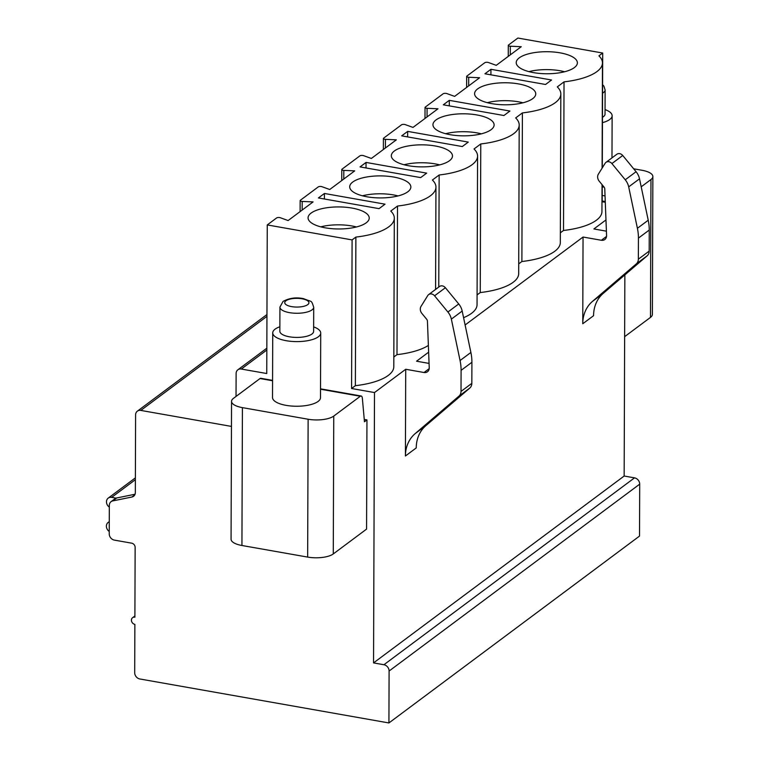 <?xml version="1.0" encoding="UTF-8"?>
<svg xmlns="http://www.w3.org/2000/svg" width="761" height="761" viewBox="0 0 761 761"><rect width="100%" height="100%" fill="white"/><g stroke="black" fill="none" stroke-linecap="round" stroke-linejoin="round"><path stroke-width="1.14" d="M231.458 426.417L140.804 410.417A5.755 4.842 -126.7 0 0 137.351 411.168A5.755 4.842 -126.7 0 0 135.601 414.869L135.334 492.576A5.755 4.842 53.3 0 1 133.584 496.277A5.755 4.842 53.3 0 1 131.91 497.019L112.742 500.919A5.755 4.842 -126.7 0 0 111.077 501.661A5.755 4.842 -126.7 0 0 109.327 505.361L109.232 533.832A5.755 4.842 -126.7 0 0 114.397 540.12L131.691 543.173A3.843 3.225 53.3 0 1 135.135 547.359L134.897 617.19A3.843 3.225 -126.7 0 0 132.585 617.694A3.843 3.225 -126.7 0 0 131.643 621.48A3.843 3.225 -126.7 0 0 134.868 624.353L134.697 672.695A5.755 4.842 -126.7 0 0 139.872 678.983L388.919 722.95L639.525 536.077L639.706 484.148A5.755 4.842 -126.7 0 0 634.531 477.86L624.153 476.034L624.857 274.873M605.29 202.179L601.98 201.789M508.253 56.39L508.291 45.384A2.302 0.828 0.2 0 1 508.519 45.023L517.87 38.05L602.702 53.032L602.303 167.829M602.246 184.866L602.179 201.636M633.675 168.799L641.999 170.274A19.196 6.916 0.2 0 1 652.862 176.542L652.386 314.407A19.196 6.916 -179.8 0 1 650.484 317.394L624.638 336.666M641.2 186.816L650.969 179.529A19.196 6.916 0.2 0 0 652.862 176.542M602.236 187.282A23.991 8.647 0.2 0 0 603.844 186.816M272.571 380.757L260.024 378.54L233.446 398.364A19.196 6.916 0.2 0 0 231.544 401.351A19.196 6.916 0.2 0 0 242.417 407.63L241.931 545.494A19.196 6.916 -179.8 0 1 231.068 539.216L231.544 401.351M364.253 419.406L366.954 419.891L364.462 421.746L362.369 398.384A4.794 1.941 100 0 0 361.152 396.005A4.794 1.941 100 0 0 360.334 396.253L333.756 416.077A19.196 6.916 0.2 0 1 308.129 419.235L242.417 407.63M320.495 397.68A23.991 8.647 -179.8 0 1 318.127 401.418A23.991 8.647 -179.8 0 1 291.149 406.013A23.991 8.647 -179.8 0 1 272.514 397.518L272.733 332.88A23.991 8.647 0.2 0 0 291.377 341.375A23.991 8.647 0.2 0 0 318.345 336.781A23.991 8.647 -179.8 0 0 320.723 333.042L320.495 397.68M605.975 219.939L593.875 228.956L606.403 231.173M583.05 237.032L582.755 323.758A36.471 30.668 53.3 0 1 592.458 301.404L636.31 263.886A7.677 6.459 -126.7 0 0 638.355 259.187L638.431 238.107A46.069 38.744 -126.7 0 0 637.404 228.29L628.691 186.883A14.392 12.109 -126.7 0 0 625.247 179.786L611.911 163.558A4.794 4.033 -126.7 0 0 605.984 162.359A4.794 4.033 -126.7 0 0 605.119 163.301L598.384 174.126A6.155 5.175 -126.7 0 0 599.24 181.213L604.034 187.035A2.882 2.426 53.3 0 1 604.776 188.956L606.574 235.577A5.755 4.842 53.3 0 1 604.833 239.506A5.755 4.842 53.3 0 1 601.371 240.267L583.05 237.032L465.114 324.985M428.633 352.181L416.543 361.199L429.061 363.416M405.718 369.275L405.413 456.001A36.471 30.668 53.3 0 1 415.125 433.646L458.969 396.129A7.677 6.459 -126.7 0 0 461.014 391.42L461.09 370.35A46.069 38.744 -126.7 0 0 460.063 360.533L451.359 319.125A14.392 12.109 -126.7 0 0 447.906 312.029L434.569 295.801A4.794 4.033 -126.7 0 0 428.643 294.602A4.794 4.033 -126.7 0 0 427.777 295.544L421.042 306.369A6.155 5.175 -126.7 0 0 421.898 313.446L426.693 319.278A2.882 2.426 53.3 0 1 427.444 321.19L429.233 367.82A5.755 4.842 53.3 0 1 427.492 371.749A5.755 4.842 53.3 0 1 424.029 372.51L405.718 369.275L374.498 392.552L351.582 388.51L355.368 385.684A55.667 20.062 0.2 0 0 393.798 366.745L394.312 218.141A55.667 20.062 0.2 0 0 390.774 211.063L397.508 206.041A55.667 20.062 0.2 0 0 435.948 187.101A55.667 20.062 0.2 0 0 432.4 180.024L439.145 174.992A55.667 20.062 0.2 0 0 477.575 156.062A55.667 20.062 0.2 0 0 474.027 148.975L480.771 143.953A55.667 20.062 0.2 0 0 519.202 125.013A55.667 20.062 0.2 0 0 515.663 117.936L522.398 112.913A55.667 20.062 0.2 0 0 560.828 93.974A55.667 20.062 0.2 0 0 557.29 86.897L564.025 81.865A55.667 20.062 0.2 0 0 602.455 62.935A55.667 20.062 0.2 0 0 598.917 55.848L602.702 53.032M397.508 206.041L396.995 354.645L393.827 357.004M396.995 354.645A55.667 20.062 0.2 0 0 428.376 345.437M463.573 317.689A55.667 20.062 0.2 0 0 477.052 304.666L477.575 156.062M480.771 143.953L480.248 292.557L477.09 294.916M480.248 292.557A55.667 20.062 0.2 0 0 518.688 273.618L519.202 125.013M522.398 112.913L521.884 261.518L518.717 263.877M521.884 261.518A55.667 20.062 0.2 0 0 560.315 242.578L560.828 93.974M564.025 81.865L563.511 230.469L560.343 232.828M563.511 230.469A55.667 20.062 0.2 0 0 601.941 211.539L602.037 184.609M241.931 545.494L307.653 557.09L308.129 419.235M366.954 419.891L366.574 529.104L333.27 553.941A19.196 6.916 -179.8 0 1 307.653 557.09M260.024 378.54A4.794 1.941 -80 0 1 260.842 378.293L272.571 380.367M351.582 388.51L352.096 239.905L267.263 224.923L266.75 373.527L241.323 369.047A5.755 4.842 53.3 0 0 237.86 369.798A5.755 4.842 53.3 0 0 236.119 373.499L236.034 396.433M388.919 722.95L389.099 671.031A5.755 4.842 -126.7 0 0 383.925 664.743L373.546 662.907L374.498 392.552M508.291 45.384A2.302 0.828 0.2 0 0 510.327 46.212L521.237 46.706L496.258 65.332L488.457 62.526A2.302 0.828 0.2 0 0 484.757 62.744L466.893 76.062A2.302 0.828 0.2 0 0 466.664 76.423A2.302 0.828 0.2 0 0 468.7 77.251L468.671 85.907M468.7 77.251L479.611 77.746L454.631 96.381L446.831 93.565A2.302 0.828 0.2 0 0 443.13 93.784L425.266 107.111A2.302 0.828 0.2 0 0 425.038 107.463A2.302 0.828 0.2 0 0 427.073 108.3L427.045 116.947M427.073 108.3L437.984 108.785L412.995 127.42L405.204 124.604A2.302 0.828 0.2 0 0 401.504 124.823L383.639 138.15A2.302 0.828 0.2 0 0 383.411 138.512A2.302 0.828 0.2 0 0 385.447 139.339L385.418 147.986M385.447 139.339L396.357 139.834L371.368 158.459L363.568 155.653A2.302 0.828 0.2 0 0 359.877 155.872L342.003 169.189A2.302 0.828 0.2 0 0 341.775 169.551A2.302 0.828 0.2 0 0 343.81 170.388L343.782 179.035M343.81 170.388L354.721 170.873L329.741 189.508L321.941 186.692A2.302 0.828 0.2 0 0 318.25 186.911L300.376 200.238A2.302 0.828 0.2 0 0 300.148 200.59A2.302 0.828 0.2 0 0 302.184 201.427L302.155 210.074M302.184 201.427L313.094 201.912L288.115 220.547L280.314 217.732A2.302 0.828 0.2 0 0 276.614 217.95L267.263 224.923M352.096 239.905L355.882 237.08A55.667 20.062 0.2 0 0 394.312 218.141M484.938 73.779L545.551 84.481L551.544 80.01L490.931 69.308L484.938 73.779M443.311 104.818L503.925 115.52L509.918 111.049L449.304 100.347L443.311 104.818M401.675 135.858L462.298 146.559L468.291 142.098L407.677 131.387L401.675 135.858M360.048 166.906L420.671 177.608L426.664 173.137L366.041 162.435L360.048 166.906M318.421 197.946L379.035 208.647L385.037 204.176L324.414 193.475L318.421 197.946M560.058 52.842A30.583 11.025 0.2 0 0 516.215 62.63A30.583 11.025 0.2 0 0 533.528 72.628A30.583 11.025 0.2 0 0 577.38 62.84A30.583 11.025 0.2 0 0 560.058 52.842M518.431 83.891A30.583 11.025 0.2 0 0 474.588 93.67A30.583 11.025 0.2 0 0 491.901 103.667A30.583 11.025 0.2 0 0 535.754 93.888A30.583 11.025 0.2 0 0 518.431 83.891M476.805 114.93A30.583 11.025 0.2 0 0 432.952 124.718A30.583 11.025 0.2 0 0 450.274 134.716A30.583 11.025 0.2 0 0 494.117 124.928A30.583 11.025 0.2 0 0 476.805 114.93M435.178 145.969A30.583 11.025 0.2 0 0 391.325 155.758A30.583 11.025 0.2 0 0 408.647 165.755A30.583 11.025 0.2 0 0 452.491 155.967A30.583 11.025 0.2 0 0 435.178 145.969M393.542 177.018A30.583 11.025 0.2 0 0 349.699 186.797A30.583 11.025 0.2 0 0 367.011 196.795A30.583 11.025 0.2 0 0 410.864 187.016A30.583 11.025 0.2 0 0 393.542 177.018M351.915 208.057A30.583 11.025 0.2 0 0 308.072 217.846A30.583 11.025 0.2 0 0 325.385 227.843A30.583 11.025 0.2 0 0 369.237 218.055A30.583 11.025 0.2 0 0 351.915 208.057M355.882 237.08L355.368 385.684M439.145 174.992L438.755 287.059M490.931 69.308L490.912 74.835M449.304 100.347L449.285 105.874M407.677 131.387L407.649 136.913M366.041 162.435L366.022 167.962M324.414 193.475L324.395 199.001M564.605 71.753A30.583 11.025 0.2 0 0 560.001 70.744A30.583 11.025 0.2 0 0 528.924 71.629M522.978 102.792A30.583 11.025 0.2 0 0 518.374 101.793A30.583 11.025 0.2 0 0 487.287 102.668M481.352 133.841A30.583 11.025 0.2 0 0 476.738 132.833A30.583 11.025 0.2 0 0 445.661 133.708M439.725 164.88A30.583 11.025 0.2 0 0 435.111 163.881A30.583 11.025 0.2 0 0 404.034 164.756M398.098 195.919A30.583 11.025 0.2 0 0 393.485 194.921A30.583 11.025 0.2 0 0 362.407 195.796M356.462 226.968A30.583 11.025 0.2 0 0 351.858 225.96A30.583 11.025 0.2 0 0 320.771 226.835M135.058 494.231L116.699 497.97A5.755 4.842 -126.7 0 0 115.025 498.712L111.077 501.661M624.153 476.034L373.546 662.907M582.755 323.758L593.57 315.691A36.471 30.668 53.3 0 1 603.283 293.337L647.135 255.82A7.677 6.459 -126.7 0 0 649.181 251.111L649.247 230.041A46.069 38.744 -126.7 0 0 648.229 220.224L639.516 178.816A14.392 12.109 -126.7 0 0 636.072 171.72L622.736 155.491L611.911 163.558M605.984 162.359L616.81 154.283A4.794 4.033 53.3 0 1 622.736 155.491M405.413 456.001L416.238 447.934A36.471 30.668 53.3 0 1 425.941 425.58L469.794 388.062A7.677 6.459 -126.7 0 0 471.839 383.354L471.915 362.274A46.069 38.744 -126.7 0 0 470.888 352.457L462.184 311.059A14.392 12.109 -126.7 0 0 458.731 303.953L445.394 287.734A4.794 4.033 53.3 0 0 439.468 286.526L428.643 294.602M109.318 507.121A5.755 4.842 53.3 0 1 108.224 498.113A5.755 4.842 53.3 0 1 111.677 497.361L116.1 498.141M109.232 531.473A5.755 4.842 53.3 0 1 108.138 522.465A5.755 4.842 53.3 0 1 109.27 521.865M602.455 122.645A23.991 8.647 0.2 0 0 609.751 119.487A23.991 8.647 -179.8 0 0 612.129 115.748A23.991 8.647 -179.8 0 0 605.043 109.584M602.56 93.146A16.894 6.088 0.2 0 0 603.444 92.566A16.894 6.088 0.2 0 0 605.109 89.941L605.033 114.093A16.894 6.088 -179.8 0 1 603.359 116.718A16.894 6.088 0.2 0 1 602.474 117.299M272.733 332.88A23.991 8.647 0.2 0 1 275.111 329.142A23.991 8.647 -179.8 0 1 279.858 326.764M313.646 326.878A23.991 8.647 -179.8 0 1 320.723 333.042M279.924 307.121L279.848 331.273A16.894 6.088 0.2 0 0 292.966 337.256A16.894 6.088 0.2 0 0 311.953 334.022A16.894 6.088 -179.8 0 0 313.627 331.396L313.713 307.244C311.144 299.596 312.476 302.421 303.61 298.673C296.238 297.094 289.389 297.998 283.054 301.413L279.924 307.121A16.894 6.088 0.2 0 0 293.052 313.104A16.894 6.088 0.2 0 0 312.039 309.87A16.894 6.088 0.2 0 0 313.713 307.244M602.208 195.434L605.052 195.938M360.334 396.253L320.524 389.223M606.536 236.405L601.371 240.267M424.029 372.51L429.204 368.647M650.969 179.529L650.484 317.394M602.189 200.971L605.261 201.513M333.27 553.941L333.756 416.077M266.826 350.022L241.323 369.047M510.327 46.212L510.298 54.859M266.949 316.357L140.804 410.417M134.773 494.888L131.91 497.019M116.699 497.97L112.742 500.919M639.706 484.148L389.099 671.031M634.531 477.86L383.925 664.743M603.283 293.337L592.458 301.404M636.072 171.72L625.247 179.786M639.516 178.816L628.691 186.883M648.229 220.224L637.404 228.29M649.247 230.041L638.431 238.107M649.181 251.111L638.355 259.187M647.135 255.82L636.31 263.886M415.125 433.646L425.941 425.58M458.969 396.129L469.794 388.062M461.014 391.42L471.839 383.354M461.09 370.35L471.915 362.274M460.063 360.533L470.888 352.457M451.359 319.125L462.184 311.059M447.906 312.029L458.731 303.953M434.569 295.801L445.394 287.734M135.372 479.687L111.677 497.361M307.729 304.628A12.09 4.357 0.2 0 0 302.079 298.797A12.09 4.357 0.2 0 0 285.936 300.785A12.09 4.357 0.2 0 0 291.587 306.616A12.09 4.357 0.2 0 0 307.729 304.628M361.152 396.005L320.524 388.833M237.86 369.798L266.835 348.196M466.626 87.429L466.664 76.423M435.587 289.418L435.948 187.101M602.094 168.162L602.455 62.935M300.11 211.596L300.148 200.59M341.737 180.557L341.775 169.551M383.373 149.517L383.411 138.512M424.999 118.469L425.038 107.463M266.949 314.521L137.351 411.168M134.897 615.972L132.585 617.694M108.138 522.465L109.27 521.618M108.224 498.113L135.382 477.86M611.977 157.888L612.129 115.748M605.109 89.941L603.892 86.117L602.588 84.671"/></g></svg>
